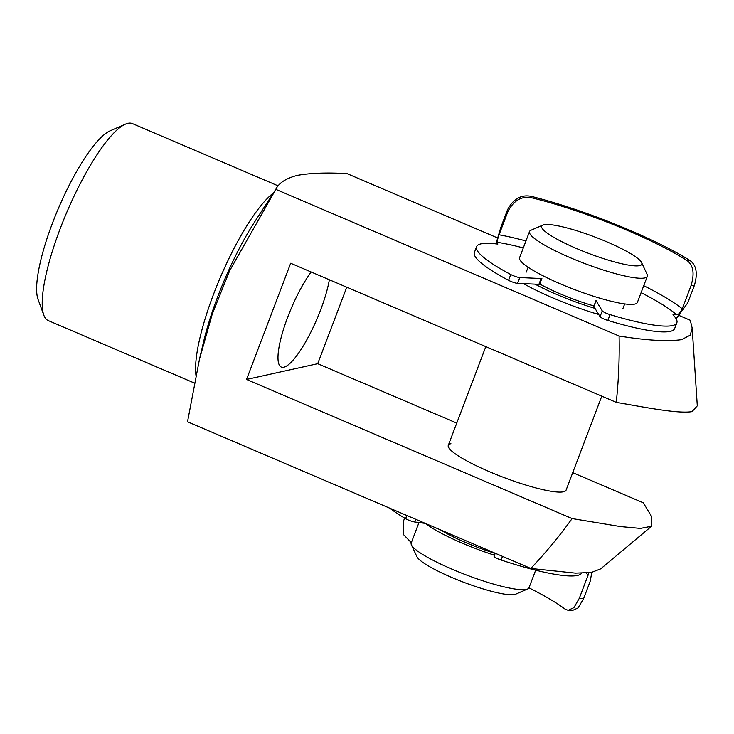 <?xml version="1.0" encoding="UTF-8"?>
<svg xmlns="http://www.w3.org/2000/svg" width="734" height="734" viewBox="0 0 734 734"><rect width="100%" height="100%" fill="white"/><g stroke="black" fill="none" stroke-linecap="round" stroke-linejoin="round"><path stroke-width="1.1" d="M581.631 573.199A107.109 17.524 -159.2 0 1 576.575 575.603A107.109 17.524 -159.2 0 1 501.093 560.024A6.303 1.028 -159.2 0 1 494.055 556.354L494.065 552.757M404.636 518.094L403.14 522.03L403.416 534.48L411.334 542.674M528.966 587.851A119.715 19.589 20.8 0 1 565.07 609.101L568.144 610.339L573.905 607.633L579.3 598.329L588.127 575.08A119.715 19.589 20.8 0 0 586.081 573.025M425.362 523.406L414.728 521.993A6.303 1.028 -159.2 0 1 405.618 518.672A107.109 17.524 -159.2 0 1 390.002 508.295M579.3 598.329L583.585 598.687L590.209 581.255L591.815 572.364M583.585 598.687L578.08 607.936L572.015 610.67L568.144 610.339M588.64 572.804L588.127 575.08M278.278 185.913L132.459 123.615A107.109 25.552 113.1 0 0 127.9 123.33A107.109 25.552 113.1 0 0 125.404 124.165A107.109 25.552 113.1 0 0 66.886 212.08A107.109 25.552 113.1 0 0 43.811 315.134A107.109 25.552 113.1 0 0 48.297 320.611L194.345 383.02M598.705 314.482A72.455 11.854 -159.2 0 1 523.525 283.627M601.779 396.167L566.097 490.119A63.005 10.313 -159.2 0 1 563.464 491.78A63.005 10.313 -159.2 0 1 496.386 474.577A63.005 10.313 -159.2 0 1 448.291 445.364A63.005 10.313 -159.2 0 1 450.924 443.703M329.364 279.773A58.28 13.9 -66.9 0 1 309.335 335.126A58.28 13.9 -66.9 0 1 283.783 367.22A58.28 13.9 -66.9 0 1 281.296 367.064A58.28 13.9 -66.9 0 1 283.553 329.144A58.28 13.9 -66.9 0 1 311.143 271.993M572.731 472.65L643.296 502.799L651.223 515.855L651.572 526.232L600.715 568.841L591.466 572.428L575.539 573.135L530.801 568.455L187.519 421.784L199.492 359.146L212.264 314.042L229.641 270.754L275.81 189.354C278.847 182.995 285.976 178.344 297.215 175.408C309.867 173.068 326.456 172.462 346.989 173.591L497.377 237.844M530.801 568.455C545.656 552.812 559.427 536.178 572.116 518.571L246.532 379.46L290.682 263.249L616.266 402.351C644.865 407.251 677.987 413.958 692.006 411.627L697.3 405.838L692.18 328.07L690.272 320.263L679.739 315.758M616.266 402.351C618.624 380.331 619.569 358.22 619.092 336.025C646.718 340.466 667.555 341.668 681.592 339.64L690.235 335.172L692.18 328.07M619.092 336.025L275.81 189.354L276.168 188.803L255.276 220.925A111.577 26.617 113.1 0 0 203.501 342.099L199.492 359.146M43.811 315.134L38.04 299.38A94.512 22.543 -66.9 0 1 58.39 208.447A94.512 22.543 -66.9 0 1 110.027 130.881L125.404 124.165M246.532 379.46L317.712 363.697L346.769 287.214M317.712 363.697L456.75 423.096M651.572 526.232L640.406 528.407L620.469 526.572L572.116 518.571M596.127 300.362A6.303 1.028 20.8 0 0 596.026 300.463A6.303 1.028 20.8 0 0 596.081 300.711L602.247 310.877A6.303 1.028 20.8 0 0 610.046 314.629A107.109 17.524 20.8 0 0 676.858 322.74A107.109 17.524 20.8 0 0 672.95 314.849L676.592 314.73A113.412 18.561 20.8 0 0 641.103 292.655M596.081 300.711L593.87 306.518A6.303 1.028 -159.2 0 1 593.824 306.28L596.026 300.463M523.305 247.908A113.412 18.561 20.8 0 0 497.322 242.303L497.817 244.092A107.109 17.524 20.8 0 0 478.192 244.899A107.109 17.524 20.8 0 0 476.595 246.67A107.109 17.524 20.8 0 0 510.772 274.516A6.303 1.028 20.8 0 0 519.764 277.553L541.132 278.516A6.303 1.028 20.8 0 0 541.912 278.314L539.71 284.131A6.303 1.028 -159.2 0 1 538.93 284.324L541.132 278.516M476.595 246.67L474.384 252.478A107.109 17.524 20.8 0 0 508.561 280.324L510.772 274.516M519.764 277.553L517.553 283.361L538.93 284.324M517.553 283.361A6.303 1.028 -159.2 0 1 508.561 280.324M690.052 260.552C696.465 265.249 697.896 273.553 694.364 285.462L691.061 285.563C694.676 273.608 693.382 265.304 687.171 260.653L690.052 260.552A126.019 20.616 20.8 0 0 531.058 196.317L531.444 197.73C521.599 195.859 513.745 200.465 507.891 211.557L499.065 234.797A119.715 19.589 -159.2 0 1 525.948 240.945M691.061 285.563L682.235 308.803C680.299 312.776 678.418 314.748 676.592 314.73M531.444 197.73A119.715 19.589 -159.2 0 1 687.171 260.653M593.87 306.518L600.045 316.684L602.247 310.877M610.046 314.629L607.844 320.437A107.109 17.524 20.8 0 0 674.647 328.548L676.858 322.74M694.364 285.462L687.74 302.885L676.115 318.767M507.891 211.557L507.451 209.942L500.827 227.375L495.955 243.862M507.451 209.942C513.185 198.969 521.048 194.427 531.058 196.317M497.322 242.303C497.037 241.486 497.624 238.981 499.065 234.797M607.844 320.437A6.303 1.028 -159.2 0 1 600.045 316.684M527.59 589.026L515.653 594.191A53.554 8.762 -159.2 0 1 514.626 594.512A53.554 8.762 -159.2 0 1 461.75 581.521A53.554 8.762 -159.2 0 1 416.912 556.684L411.416 544.894A63.005 10.313 20.8 0 0 464.172 574.126A63.005 10.313 20.8 0 0 526.379 589.402A63.005 10.313 20.8 0 0 527.59 589.026A63.005 10.313 20.8 0 0 529.012 587.732L535.682 570.19M639.562 265.625A53.554 8.762 20.8 0 0 641.626 262.589A53.554 8.762 20.8 0 0 596.788 237.743A53.554 8.762 20.8 0 0 543.903 224.76A53.554 8.762 20.8 0 0 542.876 225.081A53.554 8.762 20.8 0 0 578.475 249.331A53.554 8.762 20.8 0 0 639.562 265.625M641.626 262.589L647.113 274.369A63.005 10.313 -159.2 0 1 647.324 276.278A63.005 10.313 -159.2 0 1 644.691 277.947A63.005 10.313 -159.2 0 1 577.612 260.744A63.005 10.313 -159.2 0 1 529.526 231.531A63.005 10.313 -159.2 0 1 530.948 230.247L542.876 225.081M529.526 231.531L519.589 257.68A63.005 10.313 20.8 0 0 567.685 286.893A63.005 10.313 20.8 0 0 634.754 304.096A63.005 10.313 20.8 0 0 637.387 302.426L647.324 276.278M418.967 522.562L411.214 542.986A63.005 10.313 20.8 0 0 411.416 544.894M425.858 523.617A63.005 10.313 20.8 0 0 494.065 555.069M440.602 529.911A51.664 8.45 20.8 0 0 494.065 553.014M535.022 284.15A63.005 10.313 20.8 0 0 594.999 308.381M539.756 283.994A51.664 8.45 20.8 0 0 593.953 305.94M502.487 556.354L501.093 560.024M415.756 519.296L414.728 521.993M405.618 518.672L406.829 515.488M494.055 556.354L495.239 553.252M195.932 375.193A107.109 25.552 -66.9 0 1 219.989 278.25A107.109 25.552 -66.9 0 1 273.47 192.941M643.746 285.7A119.715 19.589 -159.2 0 1 682.235 308.803M622.817 308.858L624.689 303.922M448.291 445.364L485.807 346.613M526.214 272.167L528.095 267.222"/></g></svg>
